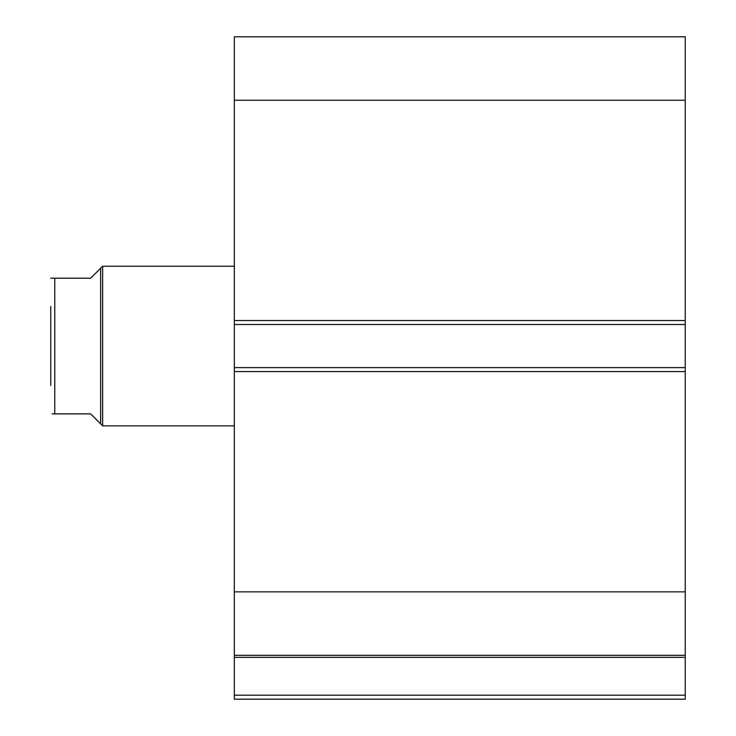 <?xml version="1.0" encoding="UTF-8"?>
<svg xmlns="http://www.w3.org/2000/svg" width="736" height="736" viewBox="0 0 736 736"><rect width="100%" height="100%" fill="white"/><g stroke="black" fill="none" stroke-linecap="round" stroke-linejoin="round"><path stroke-width="1.1" d="M234.324 324.502L234.324 36.8L685.234 36.8L685.234 324.502L234.324 324.502L234.324 367.604L685.234 367.604L685.234 324.502M685.234 367.604L685.234 699.2L234.324 699.2L234.324 695.207L685.234 695.207M685.234 657.34L234.324 657.34L234.324 695.207M234.324 657.34L234.324 367.604M234.324 100.243L685.234 100.243M685.234 591.864L234.324 591.864M234.324 655.307L685.234 655.307M100.648 268.244L90.666 278.217L50.766 278.217L54.758 278.217L54.758 413.89L90.666 413.89L100.648 423.862L100.648 268.244L102.644 266.248L234.324 266.248M100.648 423.862L102.644 425.859L102.644 266.248M234.324 425.859L102.644 425.859M54.758 413.89L52.109 413.89M50.766 385.554L50.766 306.544M234.324 320.519L685.234 320.519M685.234 371.588L234.324 371.588"/></g></svg>
